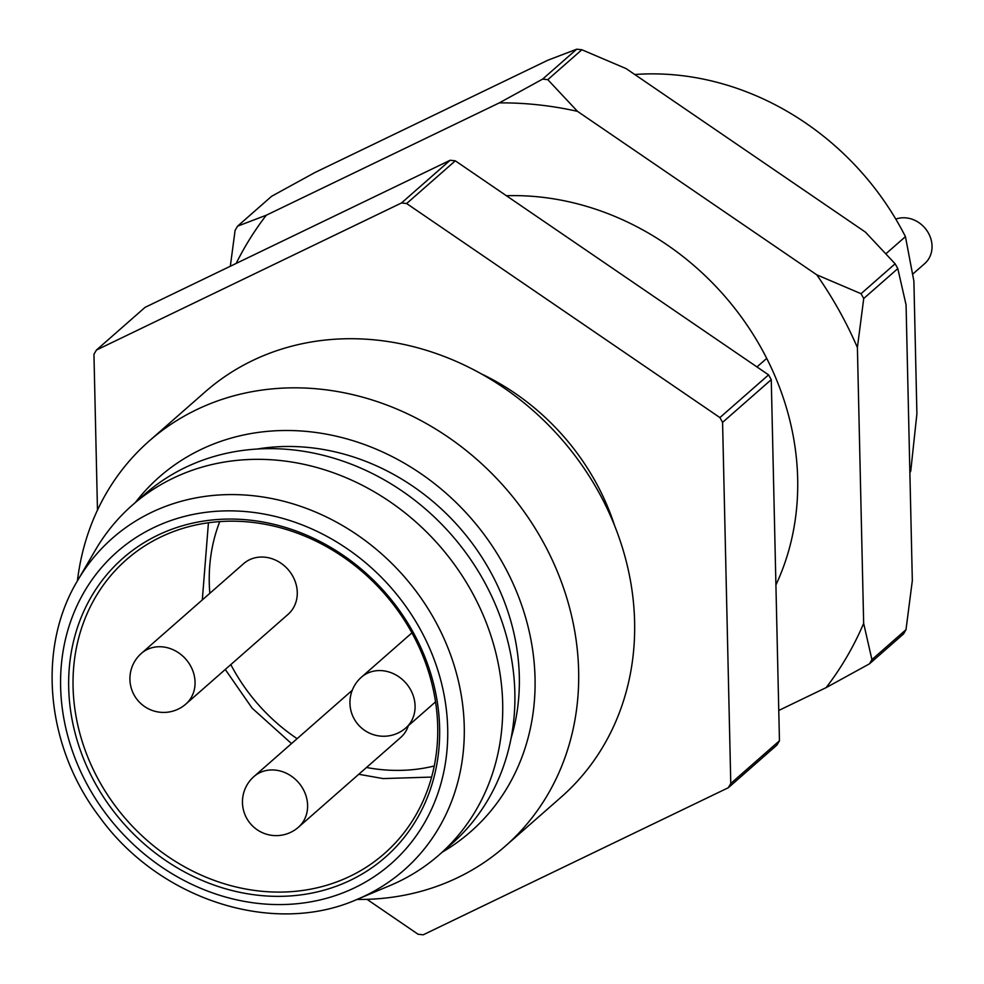 <?xml version="1.0" encoding="UTF-8"?>
<svg xmlns="http://www.w3.org/2000/svg" width="984" height="984" viewBox="0 0 984 984"><rect width="100%" height="100%" fill="white"/><g stroke="black" fill="none" stroke-linecap="round" stroke-linejoin="round"><path stroke-width="1.48" d="M251.203 522.233A195.533 171.511 -131.3 0 0 126.407 559.687A195.533 171.511 -131.3 0 0 126.481 819.783A195.533 171.511 -131.3 0 0 384.363 853.608A195.533 171.511 -131.3 0 0 437.696 726.389A195.533 171.511 -131.3 0 0 251.203 522.233M506.391 195.718A269.702 236.566 48.7 0 1 766.721 358.385L756.967 366.934M77.527 580.695L95.436 550.007A232.618 204.045 48.7 0 1 132.36 505.124A232.618 204.045 48.7 0 1 366.478 487.474A232.618 204.045 48.7 0 1 502.676 703.449A232.618 204.045 48.7 0 1 439.233 854.801A232.618 204.045 48.7 0 1 389.935 885.588L357.192 899.351C273.847 936.473 159.752 900.249 99.79 817.286C45.781 746.807 36.654 648.456 77.527 580.695A220.896 193.75 48.7 0 1 306.983 508.617A220.896 193.75 48.7 0 1 464.251 726.401A220.896 193.75 48.7 0 1 357.192 899.351M439.233 854.801L451.41 844.112A232.618 204.045 -131.3 0 0 514.853 692.761A232.618 204.045 -131.3 0 0 378.668 476.785A232.618 204.045 -131.3 0 0 144.537 494.435L132.36 505.124M505.075 846.351L561.052 797.224A269.702 236.566 -131.3 0 0 634.606 621.753A269.702 236.566 -131.3 0 0 476.711 371.349A269.702 236.566 -131.3 0 0 205.262 391.804L149.285 440.93A269.702 236.566 48.7 0 1 420.734 420.463A269.702 236.566 48.7 0 1 578.641 670.879A269.702 236.566 48.7 0 1 505.075 846.351A269.702 236.566 48.7 0 1 356.971 899.438M77.416 580.892A269.702 236.566 48.7 0 1 149.285 440.93M442.247 852.156A235.988 206.997 -131.3 0 0 535.038 678.148A235.988 206.997 -131.3 0 0 379.307 450.5A235.988 206.997 -131.3 0 0 135.374 502.48M511.09 738.172A219.137 192.212 -131.3 0 0 519.318 676.451A219.137 192.212 -131.3 0 0 257.328 449.012M481.188 373.797A229.247 201.08 48.7 0 1 614.729 525.96M406.638 203.528L455.309 160.822A387.696 340.07 48.7 0 0 450.155 160.257L401.484 202.975A387.696 340.07 48.7 0 1 406.638 203.528L719.907 417.585A387.696 340.07 48.7 0 1 722.576 422.37L730.78 783.485A387.696 340.07 48.7 0 1 728.308 787.729L423.231 934.8A387.696 340.07 48.7 0 1 418.077 934.246L367.007 899.339M401.484 202.975L96.42 350.058L145.091 307.34L450.155 160.257M97.477 510.106L93.947 354.289A387.696 340.07 48.7 0 1 96.42 350.058M719.907 417.585L768.578 374.867A387.696 340.07 48.7 0 1 771.259 379.652L722.576 422.37M730.78 783.485L779.451 740.78A387.696 340.07 48.7 0 1 776.979 745.011L728.308 787.729M455.309 160.822L768.578 374.867M771.259 379.652L779.451 740.78M439.614 727.803A198.903 174.463 48.7 0 1 165.14 860.127A198.903 174.463 48.7 0 1 157.76 535.21A198.903 174.463 48.7 0 1 439.614 727.803M909.88 472.726A269.702 236.566 -131.3 0 0 910.754 471.065L916.904 413.76L913.89 281.129L905.44 236.64L885.981 253.712M909.856 471.84L910.754 471.065M905.44 236.64A269.702 236.566 -131.3 0 0 634.766 74.513M766.721 358.385A269.702 236.566 48.7 0 1 775.909 584.963M857.396 347.561L863.657 623.364L871.922 659.612L905.993 629.711L912.328 580.646L906.067 304.856L897.802 268.595L863.731 298.496L857.396 347.561A367.475 322.322 -131.3 0 0 816.745 274.819L861.049 293.699L895.12 263.798L865.416 232.113L626.168 68.634L581.864 49.754L547.793 79.655L577.497 111.352L816.745 274.819M577.497 111.352A367.475 322.322 -131.3 0 0 499.294 102.89L542.639 79.101L576.71 49.2L547.965 60.172L314.978 172.495L271.633 196.271L237.562 226.172L266.307 215.213L499.294 102.89M266.307 215.213A367.475 322.322 -131.3 0 0 236.16 263.429M871.922 659.612A387.696 340.07 48.7 0 1 869.45 663.843L826.117 687.631L778.762 710.46M826.117 687.631A367.475 322.322 -131.3 0 0 863.657 623.364M542.639 79.101A387.696 340.07 48.7 0 1 547.793 79.655M581.864 49.754A387.696 340.07 -131.3 0 0 576.71 49.2M861.049 293.699A387.696 340.07 48.7 0 1 863.731 298.496M897.802 268.595A387.696 340.07 -131.3 0 0 895.12 263.798M905.993 629.711A387.696 340.07 -131.3 0 1 903.521 633.942L869.45 663.843M230.33 266.246L235.09 230.404A387.696 340.07 48.7 0 1 237.562 226.172M265.127 557.215A33.714 29.569 48.7 0 1 294.745 580.339A33.714 29.569 48.7 0 1 288.078 614.348L185.865 704.052A33.714 29.569 48.7 0 0 192.532 670.043A33.714 29.569 48.7 0 0 162.913 646.918A33.714 29.569 48.7 0 0 141.388 653.376L243.602 563.672A33.714 29.569 48.7 0 1 265.127 557.215M352.247 690.288L253.933 776.573A33.714 29.569 48.7 0 1 275.446 770.115A33.714 29.569 48.7 0 1 305.077 793.239A33.714 29.569 48.7 0 1 298.41 827.249L400.623 737.545A33.714 29.569 -131.3 0 0 408.348 725.725M912.82 274.032L924.677 263.626A26.974 23.653 -131.3 0 0 930.015 236.406A26.974 23.653 -131.3 0 0 906.313 217.919A26.974 23.653 -131.3 0 0 895.797 219.125M447.695 728.677A207.562 182.065 -131.3 0 0 153.565 527.707A207.562 182.065 -131.3 0 0 161.253 866.769A207.562 182.065 -131.3 0 0 447.695 728.677M411.915 632.884L361.411 677.201A33.714 29.569 48.7 0 1 382.936 670.744A33.714 29.569 48.7 0 1 412.554 693.868A33.714 29.569 48.7 0 1 405.888 727.877L435.543 701.863M366.503 767.483A178.682 156.727 -131.3 0 0 379.676 769.439A178.682 156.727 -131.3 0 0 434.252 765.995M219.752 521.594A178.682 156.727 -131.3 0 0 209.826 593.327M230.822 664.606A178.682 156.727 -131.3 0 0 297.106 738.676M361.411 677.201A33.714 33.714 0 0 0 380.021 736.057A33.714 33.714 0 0 0 405.888 727.877M141.388 653.376A33.714 33.714 0 0 0 159.998 712.231A33.714 33.714 0 0 0 185.865 704.052M253.933 776.573A33.714 33.714 0 0 0 272.531 835.428A33.714 33.714 0 0 0 298.41 827.249M358.766 774.273L383.096 778.578L431.619 777.077M208.436 522.762L202.31 599.908M225.275 669.464L252.138 708.185L291.51 743.584"/></g></svg>
